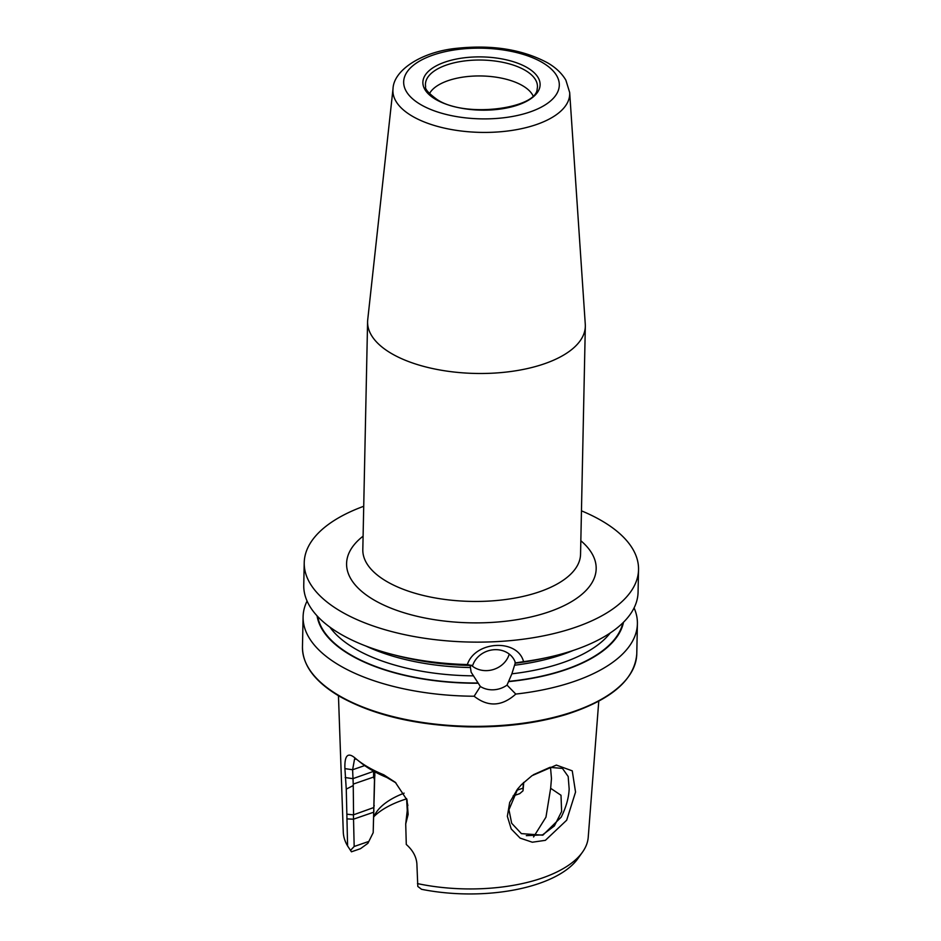 <?xml version="1.0" encoding="UTF-8"?>
<svg xmlns="http://www.w3.org/2000/svg" width="941" height="941" viewBox="0 0 941 941"><rect width="100%" height="100%" fill="white"/><g stroke="black" fill="none" stroke-linecap="round" stroke-linejoin="round"><path stroke-width="1.41" d="M550.497 767.244L551.461 778.56L550.65 788.299L561.001 795.263L561.624 811.518L554.367 825.939L542.545 834.89L526.313 835.655M521.537 784.582L531.994 775.69L556.366 765.08L572.257 770.844L575.539 792.075L566.682 820.199L545.38 840.337L532.324 842.219L520.126 838.113L511.222 828.962L507.352 816.317L509.669 802.497L517.526 789.111L521.537 784.582M517.844 788.723L508.952 809.742L511.669 823.269L521.396 833.62L542.851 835.185L561.224 817.117C566.129 807.19 568.776 797.803 569.164 788.934L568.176 776.49L562.459 768.409L549.897 767.374L533.312 774.772M429.484 93.641A53.119 24.125 -178.8 0 1 469.571 76.35A53.119 24.125 -178.8 0 1 522.667 85.737A53.119 24.125 -178.8 0 1 533.041 95.817M391.327 353.428A108.897 49.45 -178.8 0 1 367.59 321.728A108.897 49.45 -178.8 0 1 367.719 319.752L393.02 88.783A88.419 40.145 -178.8 0 0 412.193 116.131A88.419 40.145 -178.8 0 0 511.775 130.446A88.419 40.145 -178.8 0 0 569.67 92.489L585.278 324.304A108.897 49.45 -178.8 0 1 585.326 326.292A108.897 49.45 -178.8 0 1 511.928 371.354A108.897 49.45 -178.8 0 1 391.327 353.428M471.547 665.452A22.513 19.796 161.7 0 0 493.26 669.557A22.513 19.796 161.7 0 0 509.234 654.077M581.456 510.834A167.192 75.915 -178.8 0 1 602.075 520.985A167.192 75.915 -178.8 0 1 638.539 569.658L638.069 592.207A167.192 75.915 -178.8 0 1 548.038 657.347A167.192 75.915 -178.8 0 1 523.561 661.652L515.28 662.946L511.88 673.815L507.023 685.107L515.786 694.07C501.953 706.491 488.061 707.209 474.135 696.234A167.192 75.915 -178.8 0 1 339.548 665.428A167.192 75.915 -178.8 0 1 303.096 616.755A167.192 75.915 -178.8 0 1 307.072 601.052M474.135 696.234L480.345 686.483A22.513 19.796 161.7 0 0 507.023 685.107M480.345 686.483L471.123 672.192L470.253 666.31L471.429 665.216M477.593 683.225A153.771 69.822 -178.8 0 1 350.193 654.889A153.771 69.822 -178.8 0 1 317.058 615.837M638.539 569.658A167.192 75.915 -178.8 0 1 525.843 638.845A167.192 75.915 -178.8 0 1 340.689 611.321A167.192 75.915 -178.8 0 1 304.225 562.647A167.192 75.915 -178.8 0 1 363.72 506.282M390.974 654.066L397.243 655.724A153.771 69.822 -178.8 0 0 471.512 665.452L467.359 664.558A167.192 75.915 -178.8 0 1 390.974 654.066A167.192 75.915 -178.8 0 1 340.219 633.869A167.192 75.915 -178.8 0 1 303.755 585.208L304.225 562.647M533.559 836.972L545.956 817.164L550.65 788.299M368.848 841.419L373.189 832.679L373.812 807.519L353.428 814.847L354.169 846.488L368.848 841.419L367.86 843.336L360.474 848.688L351.44 851.805L347.594 845.947L346.264 789.111L344.912 768.632C344.453 755.588 347.758 752 354.839 757.834A128.235 58.224 1.2 0 0 356.98 759.622A128.235 58.224 1.2 0 0 367.66 766.903A128.235 58.224 1.2 0 0 383.81 774.819L395.338 782.336L407.053 800.05L408.135 814.459L405.712 823.963L406.289 844.477C412.711 850.135 416.24 856.522 416.875 863.638L417.804 886.446L421.556 889.304A117.943 53.555 -178.8 0 0 577.997 858.463L582.538 852.076A122.542 55.648 -178.8 0 1 417.486 883.599M523.749 782.394L523.031 790.793L519.714 793.651L513.092 795.945M347.594 845.947A122.542 55.648 -178.8 0 1 343.289 832.115L338.454 695.728M548.038 657.347L541.698 658.747A153.771 69.822 -178.8 0 1 515.362 663.182M515.28 662.946L514.986 662.346M623.495 622.248A153.771 69.822 -178.8 0 1 508.763 681.613M634.081 607.91A167.192 75.915 -178.8 0 1 637.398 623.754A167.192 75.915 -178.8 0 1 515.786 694.07M373.953 816.565A100.581 45.674 -178.8 0 1 406.653 798.838M373.824 816.906A93.688 42.545 -178.8 0 1 376.682 811.765A93.688 42.545 -178.8 0 1 404.124 793.157M374.836 771.843L373.189 832.679M598.77 701.174L588.231 837.243A122.542 55.648 -178.8 0 1 582.538 852.076M467.359 664.558C475.087 640.75 517.597 638.398 523.561 661.652M523.031 790.793L523.02 788.135L516.609 790.346M523.02 788.135L523.384 782.747M354.169 846.488L350.475 850.429M373.812 807.519L374.471 779.701L373.601 777.054L353.228 784.1L353.569 814.518M356.604 759.316L354.569 758.94L352.616 769.75L353.228 784.1M373.601 777.054L373.612 771.173M395.89 782.853L386.833 777.478A123.483 56.072 -178.8 0 1 361.003 762.833L356.98 759.622M405.712 823.963L407.253 810.554L406.594 798.603M346.264 789.111L352.793 785.782M345.159 777.537L352.863 778.666L373.8 771.279M383.81 774.819L386.833 777.478M407.876 805.543L407.006 801.638M408.135 814.459L407.253 810.554M346.935 814.2L353.428 814.847M374.471 779.701L374.871 775.008M374.224 805.543L373.906 806.755M515.492 663.005A22.513 19.796 161.7 0 0 515.397 662.687A22.513 19.796 161.7 0 0 494.26 649.702A22.513 19.796 161.7 0 0 472.782 665.216M367.59 321.728L362.814 549.673A108.897 49.45 1.2 0 0 386.551 581.373A108.897 49.45 1.2 0 0 507.152 599.311A108.897 49.45 1.2 0 0 580.55 554.237L585.326 326.292M580.832 540.734A124.824 56.683 -178.8 0 1 540.534 614.497A124.824 56.683 -178.8 0 1 373.8 599.876A124.824 56.683 -178.8 0 1 363.097 536.17M525.231 70.352A56.013 25.431 -178.8 0 1 537.17 88.936C536.829 108.568 464.913 118.484 436.953 99.44C428.484 93.194 424.709 88.913 425.626 86.596A56.013 25.431 -178.8 0 1 460.843 61.483A56.013 25.431 -178.8 0 1 525.231 70.352M420.651 104.557A77.821 35.335 -178.8 0 1 432.978 55.084A77.821 35.335 -178.8 0 1 542.334 62.506A77.821 35.335 -178.8 0 1 530.006 111.967A77.821 35.335 -178.8 0 1 420.651 104.557M435.659 99.37A58.624 26.619 -178.8 0 1 444.952 62.106A58.624 26.619 -178.8 0 1 527.325 67.693A58.624 26.619 -178.8 0 1 518.032 104.957A58.624 26.619 -178.8 0 1 435.659 99.37M338.925 695.54A167.192 75.915 -178.8 0 1 302.461 646.879C302.543 665.205 314.8 681.637 339.219 696.175C372.648 714.984 415.416 725.205 467.524 726.852C503.541 727.522 536.346 723.429 565.929 714.56C611.074 700.104 634.693 679.884 636.775 653.877A167.192 75.915 -178.8 0 1 524.078 723.076A167.192 75.915 -178.8 0 1 338.925 695.54M470.241 667.522A147.937 67.176 -178.8 0 1 366.037 646.091M472.782 675.838A147.937 67.176 -178.8 0 1 354.851 648.584A147.937 67.176 -178.8 0 1 329.879 627.118M477.522 682.99A153.254 69.587 -178.8 0 1 350.593 654.748A153.254 69.587 -178.8 0 1 317.682 616.508M573.281 650.431A147.937 67.176 -178.8 0 1 514.656 665.216M610.203 632.999A147.937 67.176 -178.8 0 1 511.88 673.815M622.836 622.907A153.254 69.587 -178.8 0 1 508.693 681.378M373.942 810.895L373.612 812.224L353.428 819.199L346.864 818.893M364.661 765.586L352.616 769.75L344.912 768.632M569.67 92.489L565.87 80.15C561.812 73.28 555.696 67.505 547.509 62.8C522.549 49.485 492.496 44.639 457.373 48.25C421.991 51.508 393.597 70.081 393.02 88.783M303.096 616.755L302.461 646.879M637.398 623.754L636.775 653.877M406.865 799.403L407.041 800.05M517.526 789.111L518.126 788.37"/></g></svg>
